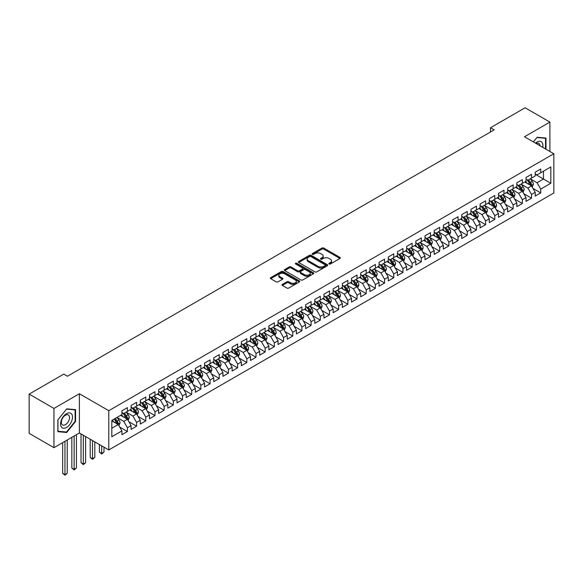<?xml version="1.0" encoding="UTF-8"?>
<svg xmlns="http://www.w3.org/2000/svg" width="583" height="583" viewBox="0 0 583 583"><rect width="100%" height="100%" fill="white"/><g stroke="black" fill="none" stroke-linecap="round" stroke-linejoin="round"><path stroke-width="0.87" d="M329.133 263.997A0.889 0.517 0 0 0 330.401 263.997L339.976 258.473A1.275 0.736 0 0 0 340.348 257.948A1.275 0.736 0 0 0 339.976 257.431L323.747 248.059A1.275 0.736 0 0 0 321.947 248.059L312.364 253.59A0.889 0.517 0 0 0 312.109 253.955A0.889 0.517 0 0 0 312.364 254.319A0.889 0.517 0 0 0 313.632 254.319L314.871 253.605A4.081 2.354 0 0 1 320.635 253.605L321.991 254.385A4.081 2.354 0 0 1 323.186 256.046A4.081 2.354 0 0 1 321.991 257.715L320.752 258.429A0.889 0.517 0 0 0 320.49 258.794A0.889 0.517 0 0 0 320.752 259.158A0.889 0.517 0 0 0 322.013 259.158L323.252 258.444A4.081 2.354 0 0 1 329.023 258.444L330.372 259.224A4.081 2.354 0 0 1 331.567 260.892A4.081 2.354 0 0 1 330.372 262.554L329.133 263.268A0.889 0.517 0 0 0 328.878 263.633A0.889 0.517 0 0 0 329.133 263.997L329.133 263.268M282.369 284.387A1.275 0.736 0 0 0 281.997 284.912A1.275 0.736 0 0 0 282.369 285.43L286.923 288.06A1.275 0.736 0 0 0 288.723 288.06L299.363 281.917A1.275 0.736 0 0 0 299.735 281.4A1.275 0.736 0 0 0 299.363 280.875L283.134 271.51A1.275 0.736 0 0 0 281.334 271.51L270.694 277.646A1.275 0.736 0 0 0 270.323 278.171A1.275 0.736 0 0 0 270.694 278.689L276.196 281.866A1.275 0.736 0 0 0 277.996 281.866L282.551 279.235A1.275 0.736 0 0 0 282.923 278.718A1.275 0.736 0 0 0 282.551 278.193L279.825 276.619A3.411 1.968 0 0 1 278.827 275.227A3.411 1.968 0 0 1 280.933 273.412A3.411 1.968 0 0 1 284.65 273.835L295.326 280.008A3.411 1.968 0 0 1 296.332 281.4A3.411 1.968 0 0 1 294.226 283.214A3.411 1.968 0 0 1 290.509 282.791L288.723 281.764A1.275 0.736 0 0 0 286.923 281.764L282.369 284.387L282.369 285.43M53.949 408.428L53.949 447.664L79.39 432.98L79.39 393.736L53.949 408.428L29.15 394.108L63.773 374.118L67.446 376.239L494.151 129.885L490.478 127.764L490.478 132.006M79.39 393.736L108.781 410.702L553.85 153.744L553.85 192.988L108.781 449.945L108.781 410.702M549.9 151.463L549.9 122.087L524.46 136.779L553.85 153.744M549.9 122.087L525.101 107.775L490.478 127.764M314.958 271.875A1.275 0.736 0 0 0 316.766 271.875L327.398 265.731A1.275 0.736 0 0 0 327.777 265.207A1.275 0.736 0 0 0 327.398 264.689L311.176 255.318A1.275 0.736 0 0 0 309.369 255.318L298.729 261.461A1.275 0.736 0 0 0 298.358 261.986A1.275 0.736 0 0 0 298.729 262.503L314.958 271.875M295.982 264.194A0.889 0.517 0 0 1 296.885 264.318L296.885 263.261L313.384 272.786A1.275 0.736 0 0 1 313.756 273.303A1.275 0.736 0 0 1 313.384 273.821L302.745 279.964A1.275 0.736 0 0 1 300.945 279.964L284.715 270.599L284.715 269.557A1.275 0.736 0 0 0 284.344 270.075A1.275 0.736 0 0 0 284.715 270.599M284.715 269.557L289.27 266.927A1.275 0.736 0 0 1 291.07 266.927L297.651 270.731A1.275 0.736 0 0 0 299.451 270.731L302.475 268.982A1.275 0.736 0 0 0 302.847 268.464A1.275 0.736 0 0 0 302.475 267.94L295.625 263.99A0.889 0.517 0 0 1 295.362 263.625A0.889 0.517 0 0 1 295.909 263.144A0.889 0.517 0 0 1 296.885 263.261M535.209 174.266L543.473 179.039L543.473 171.191L550.818 166.949L540.718 172.779L540.718 169.019L535.209 172.196L535.209 175.964L531.536 178.085L531.536 174.317L526.019 177.502L526.019 181.262L522.346 183.39L522.346 179.622L516.837 182.8L516.837 186.567L513.164 188.688L513.164 184.928L507.655 188.105L507.655 191.873L503.982 193.993L503.982 190.226L498.465 193.41L498.465 197.171L494.792 199.291L494.792 195.531L489.283 198.708L489.283 202.476L485.61 204.597L485.61 200.829L480.1 204.014L480.1 207.781L476.428 209.902L476.428 206.134L470.918 209.319L470.918 213.079L467.245 215.2L467.245 211.44L461.729 214.617L461.729 218.385L458.056 220.505L458.056 216.738L452.546 219.922L452.546 223.683L448.874 225.803L448.874 222.043L443.364 225.22L443.364 228.988L439.691 231.108L439.691 227.341L434.182 230.525L434.182 234.293L430.502 236.414L430.502 232.646L424.992 235.831L424.992 239.591L421.32 241.712L421.32 237.951L415.81 241.129L415.81 244.896L412.137 247.017L412.137 243.249L406.628 246.434L406.628 250.194L402.955 252.322L402.955 248.555L397.438 251.739L397.438 255.5L393.765 257.62L393.765 253.86L388.256 257.037L388.256 260.805L384.583 262.926L384.583 259.158L379.074 262.343L379.074 266.103L375.401 268.224L375.401 264.463L369.892 267.641L369.892 271.408L366.211 273.529L366.211 269.761L360.702 272.946L360.702 276.714L357.029 278.834L357.029 275.067L351.52 278.251L351.52 282.012L347.847 284.132L347.847 280.372L342.338 283.549L342.338 287.317L338.665 289.438L338.665 285.67L333.148 288.855L333.148 292.615L329.475 294.736L329.475 290.975L323.966 294.153L323.966 297.92L320.293 300.041L320.293 296.273L314.784 299.458L314.784 303.226L311.111 305.346L311.111 301.579L305.601 304.763L305.601 308.524L301.921 310.644L301.921 306.884L296.412 310.061L296.412 313.829L292.739 315.95L292.739 312.182L287.23 315.367L287.23 319.134L283.557 321.255L283.557 317.487L278.047 320.672L278.047 324.432L274.374 326.553L274.374 322.793L268.858 325.97L268.858 329.738L265.185 331.858L265.185 328.091L259.675 331.275L259.675 335.036L256.003 337.156L256.003 333.396L250.493 336.573L250.493 340.341L246.82 342.461L246.82 338.694L241.311 341.878L241.311 345.646L237.631 347.767L237.631 343.999L232.121 347.184L232.121 350.944L228.449 353.065L228.449 349.304L222.939 352.482L222.939 356.249L219.266 358.37L219.266 354.602L213.757 357.787L213.757 361.547L210.084 363.675L210.084 359.908L204.567 363.085L204.567 366.853L200.895 368.973L200.895 365.213L195.385 368.39L195.385 372.158L191.712 374.279L191.712 370.511L186.203 373.696L186.203 377.456L182.53 379.577L182.53 375.816L177.021 378.994L177.021 382.761L173.34 384.882L173.34 381.114L167.831 384.299L167.831 388.067L164.158 390.187L164.158 386.42L158.649 389.604L158.649 393.365L154.976 395.485L154.976 391.725L149.467 394.902L149.467 398.67L145.794 400.791L145.794 397.023L140.277 400.208L140.277 403.968L136.604 406.089L136.604 402.328L131.095 405.506L131.095 409.273L127.422 411.394L127.422 407.626L121.913 410.811L121.913 414.579L111.812 420.409L111.812 436.74L121.913 430.91L118.24 424.548L111.812 420.831M550.818 166.949L550.818 183.281L540.718 189.111L537.045 182.749L530.384 178.908M532.957 188.396L540.718 192.878L540.718 189.111M540.718 192.878L535.209 196.063L535.209 192.295L531.536 194.416L527.855 188.054L521.202 184.206M523.774 193.702L531.536 198.184L531.536 194.416M531.536 198.184L526.019 201.361L526.019 197.601L522.346 199.721L518.673 193.352L512.012 189.511M514.585 199L522.346 203.482L522.346 199.721M522.346 203.482L516.837 206.666L516.837 202.899L513.164 205.019L509.491 198.657L502.83 194.817M505.403 204.305L513.164 208.787L513.164 205.019M513.164 208.787L507.655 211.964L507.655 208.204L503.982 210.325L500.309 203.963L493.648 200.115M496.22 209.61L503.982 214.085L503.982 210.325M503.982 214.085L498.465 217.27L498.465 213.502L494.792 215.623L491.119 209.261L484.466 205.42M487.031 214.908L494.792 219.39L494.792 215.623M494.792 219.39L489.283 222.575L489.283 218.807L485.61 220.928L481.937 214.566L475.276 210.718M477.849 220.214L485.61 224.695L485.61 220.928M485.61 224.695L480.1 227.873L480.1 224.112L476.428 226.233L472.755 219.871L466.094 216.023M468.666 225.512L476.428 229.994L476.428 226.233M476.428 229.994L470.918 233.178L470.918 229.411L467.245 231.531L463.565 225.169L456.912 221.329M459.484 230.817L467.245 235.299L467.245 231.531M467.245 235.299L461.729 238.483L461.729 234.716L458.056 236.836L454.383 230.474L447.722 226.627M450.295 236.122L458.056 240.604L458.056 236.836M458.056 240.604L452.546 243.781L452.546 240.021L448.874 242.142L445.201 235.772L438.54 231.932M441.112 241.42L448.874 245.902L448.874 242.142M448.874 245.902L443.364 249.087L443.364 245.319L439.691 247.44L436.018 241.078L429.358 237.23M431.93 246.726L439.691 251.207L439.691 247.44M439.691 251.207L434.182 254.385L434.182 250.624L430.502 252.745L426.829 246.383L420.175 242.535M422.741 252.031L430.502 256.505L430.502 252.745M430.502 256.505L424.992 259.69L424.992 255.922L421.32 258.043L417.647 251.681L410.986 247.841M413.558 257.329L421.32 261.811L421.32 258.043M421.32 261.811L415.81 264.995L415.81 261.228L412.137 263.348L408.464 256.986L401.804 253.139M404.376 262.634L412.137 267.116L412.137 263.348M412.137 267.116L406.628 270.293L406.628 266.533L402.955 268.654L399.275 262.284L392.621 258.444M395.194 267.932L402.955 272.414L402.955 268.654M402.955 272.414L397.438 275.599L397.438 271.831L393.765 273.952L390.093 267.59L383.432 263.749M386.004 273.238L393.765 277.719L393.765 273.952M393.765 277.719L388.256 280.897L388.256 277.136L384.583 279.257L380.91 272.895L374.25 269.047M376.822 278.543L384.583 283.017L384.583 279.257M384.583 283.017L379.074 286.202L379.074 282.434L375.401 284.555L371.728 278.193L365.067 274.353M367.64 283.841L375.401 288.323L375.401 284.555M375.401 288.323L369.892 291.507L369.892 287.74L366.211 289.86L362.539 283.498L355.885 279.651M358.45 289.146L366.211 293.628L366.211 289.86M366.211 293.628L360.702 296.805L360.702 293.045L357.029 295.166L353.356 288.804L346.696 284.956M349.268 294.451L357.029 298.926L357.029 295.166M357.029 298.926L351.52 302.111L351.52 298.343L347.847 300.464L344.174 294.102L337.513 290.261M340.086 299.749L347.847 304.231L347.847 300.464M347.847 304.231L342.338 307.416L342.338 303.648L338.665 305.769L334.985 299.407L328.331 295.559M330.904 305.055L338.665 309.537L338.665 305.769M338.665 309.537L333.148 312.714L333.148 308.954L329.475 311.074L325.802 304.705L319.141 300.864M321.714 310.353L329.475 314.835L329.475 311.074M329.475 314.835L323.966 318.019L323.966 314.252L320.293 316.372L316.62 310.01L309.959 306.17M312.532 315.658L320.293 320.14L320.293 316.372M320.293 320.14L314.784 323.317L314.784 319.557L311.111 321.678L307.438 315.316L300.777 311.468M303.349 320.963L311.111 325.438L311.111 321.678M311.111 325.438L305.601 328.623L305.601 324.855L301.921 326.976L298.248 320.614L291.595 316.773M294.16 326.261L301.921 330.743L301.921 326.976M301.921 330.743L296.412 333.928L296.412 330.16L292.739 332.281L289.066 325.919L282.405 322.071M284.978 331.567L292.739 336.048L292.739 332.281M292.739 336.048L287.23 339.226L287.23 335.465L283.557 337.586L279.884 331.224L273.223 327.376M275.795 336.865L283.557 341.346L283.557 337.586M283.557 341.346L278.047 344.531L278.047 340.764L274.374 342.884L270.694 336.522L264.041 332.682M266.613 342.17L274.374 346.652L274.374 342.884M274.374 346.652L268.858 349.829L268.858 346.069L265.185 348.189L261.512 341.827L254.851 337.98M257.424 347.475L265.185 351.957L265.185 348.189M265.185 351.957L259.675 355.134L259.675 351.367L256.003 353.495L252.33 347.125L245.669 343.285M248.241 352.773L256.003 357.255L256.003 353.495M256.003 357.255L250.493 360.44L250.493 356.672L246.82 358.793L243.147 352.431L236.487 348.583M239.059 358.079L246.82 362.56L246.82 358.793M246.82 362.56L241.311 365.738L241.311 361.977L237.631 364.098L233.958 357.736L227.304 353.888M229.877 363.384L237.631 367.858L237.631 364.098M237.631 367.858L232.121 371.043L232.121 367.275L228.449 369.396L224.776 363.034L218.115 359.194M220.687 368.682L228.449 373.164L228.449 369.396M228.449 373.164L222.939 376.348L222.939 372.581L219.266 374.701L215.593 368.339L208.933 364.492M211.505 373.987L219.266 378.469L219.266 374.701M219.266 378.469L213.757 381.646L213.757 377.886L210.084 380.007L206.404 373.637L199.75 369.797M202.323 379.285L210.084 383.767L210.084 380.007M210.084 383.767L204.567 386.952L204.567 383.184L200.895 385.305L197.222 378.943L190.561 375.102M193.133 384.591L200.895 389.072L200.895 385.305M200.895 389.072L195.385 392.25L195.385 388.489L191.712 390.61L188.039 384.248L181.379 380.4M183.951 389.896L191.712 394.37L191.712 390.61M191.712 394.37L186.203 397.555L186.203 393.787L182.53 395.908L178.857 389.546L172.196 385.706M174.769 395.194L182.53 399.676L182.53 395.908M182.53 399.676L177.021 402.86L177.021 399.093L173.34 401.213L169.668 394.851L163.014 391.004M165.587 400.499L173.34 404.981L173.34 401.213M173.34 404.981L167.831 408.158L167.831 404.398L164.158 406.519L160.485 400.157L153.825 396.309M156.397 405.797L164.158 410.279L164.158 406.519M164.158 410.279L158.649 413.464L158.649 409.696L154.976 411.817L151.303 405.455L144.642 401.614M147.215 411.102L154.976 415.584L154.976 411.817M154.976 415.584L149.467 418.769L149.467 415.001L145.794 417.122L142.114 410.76L135.46 406.912M138.033 416.408L145.794 420.89L145.794 417.122M145.794 420.89L140.277 424.067L140.277 420.307L136.604 422.427L132.931 416.058L126.271 412.217M128.843 421.706L136.604 426.188L136.604 422.427M136.604 426.188L131.095 429.372L131.095 425.605L127.422 427.725L123.749 421.363L117.088 417.523M119.661 427.011L127.422 431.493L127.422 427.725M127.422 431.493L121.913 434.67L121.913 430.91M121.913 412.458L123.749 413.515L127.422 411.394M111.812 428.257L118.24 424.548M131.095 407.153L132.931 408.217L136.604 406.089M123.749 421.363L127.422 419.243L120.623 415.322M131.095 425.605L127.422 419.243M140.277 401.847L142.114 402.911L145.794 400.791M132.931 416.058L136.604 413.937L129.812 410.017M140.277 420.307L136.604 413.937M149.467 396.549L151.303 397.606L154.976 395.485M142.114 410.76L145.794 408.639L138.994 404.711M149.467 415.001L145.794 408.639M158.649 391.244L160.485 392.308L164.158 390.187M151.303 405.455L154.976 403.334L148.177 399.413M158.649 409.696L154.976 403.334M167.831 385.946L169.668 387.003L173.34 384.882M160.485 400.157L164.158 398.036L157.366 394.108M167.831 404.398L164.158 398.036M177.021 380.641L178.857 381.697L182.53 379.577M169.668 394.851L173.34 392.731L166.549 388.803M177.021 399.093L173.34 392.731M186.203 375.335L188.039 376.399L191.712 374.279M178.857 389.546L182.53 387.425L175.731 383.505M186.203 393.787L182.53 387.425M195.385 370.037L197.222 371.094L200.895 368.973M188.039 384.248L191.712 382.127L184.913 378.199M195.385 388.489L191.712 382.127M204.567 364.732L206.404 365.796L210.084 363.675M197.222 378.943L200.895 376.822L194.103 372.901M204.567 383.184L200.895 376.822M213.757 359.427L215.593 360.491L219.266 358.37M206.404 373.637L210.084 371.517L203.285 367.596M213.757 377.886L210.084 371.517M222.939 354.129L224.776 355.185L228.449 353.065M215.593 368.339L219.266 366.219L212.467 362.291M222.939 372.581L219.266 366.219M232.121 348.823L233.958 349.887L237.631 347.767M224.776 363.034L228.449 360.913L221.657 356.993M232.121 367.275L228.449 360.913M241.311 343.525L243.147 344.582L246.82 342.461M233.958 357.736L237.631 355.615L230.839 351.687M241.311 361.977L237.631 355.615M250.493 338.22L252.33 339.277L256.003 337.156M243.147 352.431L246.82 350.31L240.021 346.389M250.493 356.672L246.82 350.31M259.675 332.915L261.512 333.979L265.185 331.858M252.33 347.125L256.003 345.005L249.203 341.084M259.675 351.367L256.003 345.005M268.858 327.617L270.694 328.674L274.374 326.553M261.512 341.827L265.185 339.707L258.393 335.779M268.858 346.069L265.185 339.707M278.047 322.312L279.884 323.376L283.557 321.255M270.694 336.522L274.374 334.402L267.575 330.481M278.047 340.764L274.374 334.402M287.23 317.006L289.066 318.07L292.739 315.95M279.884 331.224L283.557 329.096L276.757 325.176M287.23 335.465L283.557 329.096M296.412 311.708L298.248 312.765L301.921 310.644M289.066 325.919L292.739 323.798L285.947 319.87M296.412 330.16L292.739 323.798M305.601 306.403L307.438 307.467L311.111 305.346M298.248 320.614L301.921 318.493L295.129 314.572M305.601 324.855L301.921 318.493M314.784 301.105L316.62 302.162L320.293 300.041M307.438 315.316L311.111 313.195L304.311 309.267M314.784 319.557L311.111 313.195M323.966 295.8L325.802 296.864L329.475 294.736M316.62 310.01L320.293 307.89L313.494 303.969M323.966 314.252L320.293 307.89M333.148 290.494L334.985 291.558L338.665 289.438M325.802 304.705L329.475 302.584L322.683 298.664M333.148 308.954L329.475 302.584M342.338 285.196L344.174 286.253L347.847 284.132M334.985 299.407L338.665 297.286L331.865 293.358M342.338 303.648L338.665 297.286M351.52 279.891L353.356 280.955L357.029 278.834M344.174 294.102L347.847 291.981L341.048 288.06M351.52 298.343L347.847 291.981M360.702 274.593L362.539 275.65L366.211 273.529M353.356 288.804L357.029 286.683L350.23 282.755M360.702 293.045L357.029 286.683M369.892 269.288L371.728 270.344L375.401 268.224M362.539 283.498L366.211 281.378L359.419 277.45M369.892 287.74L366.211 281.378M379.074 263.982L380.91 265.046L384.583 262.926M371.728 278.193L375.401 276.072L368.602 272.152M379.074 282.434L375.401 276.072M388.256 258.684L390.093 259.741L393.765 257.62M380.91 272.895L384.583 270.774L377.784 266.846M388.256 277.136L384.583 270.774M397.438 253.379L399.275 254.443L402.955 252.322M390.093 267.59L393.765 265.469L386.974 261.548M397.438 271.831L393.765 265.469M406.628 248.074L408.464 249.138L412.137 247.017M399.275 262.284L402.955 260.164L396.156 256.243M406.628 266.533L402.955 260.164M415.81 242.776L417.647 243.832L421.32 241.712M408.464 256.986L412.137 254.866L405.338 250.938M415.81 261.228L412.137 254.866M424.992 237.47L426.829 238.534L430.502 236.414M417.647 251.681L421.32 249.56L414.52 245.64M424.992 255.922L421.32 249.56M434.182 232.172L436.018 233.229L439.691 231.108M426.829 246.383L430.502 244.262L423.71 240.334M434.182 250.624L430.502 244.262M443.364 226.867L445.201 227.931L448.874 225.803M436.018 241.078L439.691 238.957L432.892 235.036M443.364 245.319L439.691 238.957M452.546 221.562L454.383 222.626L458.056 220.505M445.201 235.772L448.874 233.652L442.074 229.731M452.546 240.021L448.874 233.652M461.729 216.264L463.565 217.321L467.245 215.2M454.383 230.474L458.056 228.354L451.264 224.426M461.729 234.716L458.056 228.354M470.918 210.959L472.755 212.023L476.428 209.902M463.565 225.169L467.245 223.049L460.446 219.128M470.918 229.411L467.245 223.049M480.1 205.661L481.937 206.717L485.61 204.597M472.755 219.871L476.428 217.751L469.628 213.823M480.1 224.112L476.428 217.751M489.283 200.355L491.119 201.412L494.792 199.291M481.937 214.566L485.61 212.445L478.811 208.517M489.283 218.807L485.61 212.445M498.465 195.05L500.309 196.114L503.982 193.993M491.119 209.261L494.792 207.14L488 203.219M498.465 213.502L494.792 207.14M507.655 189.752L509.491 190.809L513.164 188.688M500.309 203.963L503.982 201.842L497.182 197.914M507.655 208.204L503.982 201.842M516.837 184.447L518.673 185.511L522.346 183.39M509.491 198.657L513.164 196.537L506.365 192.616M516.837 202.899L513.164 196.537M526.019 179.141L527.855 180.205L531.536 178.085M518.673 193.352L522.346 191.231L515.554 187.311M526.019 197.601L522.346 191.231M535.209 173.843L537.045 174.9L540.718 172.779M527.855 188.054L531.536 185.933L524.736 182.005M535.209 192.295L531.536 185.933M29.15 394.108L29.15 433.344L53.949 447.664M79.39 432.98L108.781 449.945M537.045 182.749L543.473 179.039L550.818 183.281M545.994 149.212L545.994 138.054L537.132 137.26L533.387 141.931M75.579 421.465L75.579 409.645L66.717 408.858L57.848 419.884L57.848 431.697L66.717 432.491L75.579 421.465L75.12 421.203M329.49 264.128L330.372 263.618A4.081 2.354 0 0 0 331.567 261.949L331.567 260.892M323.186 256.046L323.186 257.11A4.081 2.354 0 0 1 321.991 258.779L321.109 259.282M339.976 257.431L339.976 258.473L323.747 249.123A1.275 0.736 0 0 0 321.947 249.123L312.721 254.443M327.398 264.689L327.398 265.731L311.176 256.382A1.275 0.736 0 0 0 309.369 256.382L298.751 262.51M325.146 265.571A0.889 0.517 0 0 0 325.409 265.207A0.889 0.517 0 0 0 325.146 264.842L310.899 256.622A0.889 0.517 0 0 0 309.639 256.622L308.334 257.38A4.081 2.354 0 0 0 307.139 259.041A4.081 2.354 0 0 0 308.334 260.71L318.07 266.329A4.081 2.354 0 0 0 323.842 266.329L325.146 265.571L325.146 266.635A0.889 0.517 0 0 0 325.409 266.271L325.409 265.207M307.139 259.041L307.139 260.105A4.081 2.354 0 0 0 308.334 261.767L308.334 260.71M325.146 266.635L323.842 267.393A4.081 2.354 0 0 1 318.07 267.393L308.334 261.767M284.73 270.607L289.27 267.991L289.27 266.927M302.847 268.464L302.847 269.521A1.275 0.736 0 0 1 302.475 270.046L299.451 271.787A1.275 0.736 0 0 1 297.651 271.787L291.07 267.991A1.275 0.736 0 0 0 289.27 267.991M296.885 264.318L313.363 273.835M304.479 274.673A3.411 1.968 0 0 0 308.196 275.096A3.411 1.968 0 0 0 310.302 273.274A3.411 1.968 0 0 0 309.303 271.882L305.536 269.71A1.275 0.736 0 0 0 303.736 269.71L300.719 271.452A1.275 0.736 0 0 0 300.34 271.977A1.275 0.736 0 0 0 300.719 272.494L304.479 274.673L304.479 275.73A3.411 1.968 0 0 0 308.196 276.16A3.411 1.968 0 0 0 310.302 274.338L310.302 273.274M300.34 271.977L300.34 273.033A1.275 0.736 0 0 0 300.719 273.558L300.719 272.494M304.479 275.73L300.719 273.558M296.332 281.4L296.332 282.456A3.411 1.968 0 0 1 294.226 284.278A3.411 1.968 0 0 1 290.509 283.848L288.723 282.821A1.275 0.736 0 0 0 286.923 282.821L282.391 285.437M278.827 275.227L278.827 276.291A3.411 1.968 0 0 0 279.825 277.683L279.825 276.619M282.536 279.25L279.825 277.683M299.349 281.924L283.134 272.567A1.275 0.736 0 0 0 281.334 272.567L270.716 278.703M65.777 431.952L66.717 432.491M532.213 187.107L533.35 184.33A3.44 1.989 -120 0 0 532.25 181.4L530.304 178.792M527.192 183.426L525.706 181.444M526.835 179.615L529.408 183.04A3.44 1.989 60 0 1 530.392 185.11L531.492 184.476A3.44 1.989 -120 0 0 530.508 182.406L528.555 179.804M527.44 179.965L529.852 183.179A1.756 1.013 60 0 1 530.173 183.711L531.492 184.476M523.024 192.412L524.168 189.635A3.44 1.989 -120 0 0 523.068 186.698L521.115 184.097M518.01 188.732L516.523 186.749M517.653 184.92L520.218 188.345A3.44 1.989 60 0 1 521.202 190.415L522.31 189.781A3.44 1.989 -120 0 0 521.326 187.711L519.373 185.102M518.258 185.27L520.67 188.484A1.756 1.013 60 0 1 520.983 189.016L522.31 189.781M513.842 197.717L514.978 194.933A3.44 1.989 -120 0 0 513.885 192.004L511.932 189.402M508.821 194.03L507.341 192.047M508.471 190.218L511.036 193.651A3.44 1.989 60 0 1 512.02 195.72L513.12 195.079A3.44 1.989 -120 0 0 512.136 193.009L510.191 190.408M509.076 190.568L511.48 193.789A1.756 1.013 60 0 1 511.801 194.321L513.12 195.079M542.737 147.331A8.446 4.875 120 0 0 542.124 142.543A8.446 4.875 120 0 0 535.478 143.141M539.945 145.714A5.779 3.338 120 0 0 539.406 143.943A5.779 3.338 120 0 0 538.75 143.338A5.779 3.338 120 0 0 536.098 143.498M533.401 141.939L536.95 137.522L545.535 138.288L545.535 148.949M544.967 137.96L545.535 138.288M61.361 426.996A8.446 4.875 120 0 0 69.515 424.818A8.446 4.875 120 0 0 71.702 414.134A8.446 4.875 120 0 0 63.547 416.32A8.446 4.875 120 0 0 61.361 426.996M61.907 424.344A5.779 3.338 120 0 0 62.556 424.949A5.779 3.338 120 0 0 67.934 422.245A5.779 3.338 120 0 0 68.983 415.541A5.779 3.338 120 0 0 68.335 414.936A5.779 3.338 120 0 0 62.957 417.632A5.779 3.338 120 0 0 61.907 424.344M66.528 409.12L75.12 409.885L75.12 421.334L66.528 432.018L57.943 431.252L57.943 419.804L66.513 409.106M74.551 409.558L75.12 409.885M504.659 203.015L505.796 200.239A3.44 1.989 -120 0 0 504.696 197.309L502.75 194.7M499.638 199.335L498.159 197.353M499.281 195.524L501.854 198.949A3.44 1.989 60 0 1 502.838 201.018L503.938 200.384A3.44 1.989 -120 0 0 502.954 198.315L501.001 195.713M499.886 195.873L502.298 199.087A1.756 1.013 60 0 1 502.619 199.619L503.938 200.384M495.477 208.32L496.614 205.537A3.44 1.989 -120 0 0 495.514 202.607L493.561 200.005M490.456 204.633L488.969 202.658M490.099 200.822L492.664 204.254A3.44 1.989 60 0 1 493.655 206.324L494.756 205.69A3.44 1.989 -120 0 0 493.772 203.62L491.819 201.011M490.704 201.171L493.116 204.393A1.756 1.013 60 0 1 493.437 204.924L494.756 205.69M486.288 213.618L487.432 210.842A3.44 1.989 -120 0 0 486.331 207.912L484.378 205.311M481.267 209.938L479.787 207.956M480.917 206.127L483.482 209.552A3.44 1.989 60 0 1 484.466 211.629L485.573 210.988A3.44 1.989 -120 0 0 484.582 208.918L482.637 206.316M481.522 206.477L483.934 209.691A1.756 1.013 60 0 1 484.247 210.23L485.573 210.988M477.105 218.924L478.242 216.147A3.44 1.989 -120 0 0 477.149 213.218L475.196 210.609M472.084 215.244L470.605 213.261M471.727 211.432L474.3 214.857A3.44 1.989 60 0 1 475.283 216.927L476.384 216.293A3.44 1.989 -120 0 0 475.4 214.223L473.447 211.614M472.339 211.782L474.744 214.996A1.756 1.013 60 0 1 475.065 215.528L476.384 216.293M467.923 224.229L469.06 221.445A3.44 1.989 -120 0 0 467.96 218.516L466.014 215.914M462.902 220.542L461.415 218.567M462.545 216.73L465.117 220.163A3.44 1.989 60 0 1 466.101 222.232L467.202 221.591A3.44 1.989 -120 0 0 466.218 219.521L464.265 216.92M463.15 217.08L465.562 220.301A1.756 1.013 60 0 1 465.883 220.833L467.202 221.591M458.741 229.527L459.878 226.751A3.44 1.989 -120 0 0 458.777 223.821L456.824 221.212M453.72 225.847L452.233 223.865M453.363 222.036L455.928 225.461A3.44 1.989 60 0 1 456.919 227.53L458.019 226.896A3.44 1.989 -120 0 0 457.036 224.827L455.083 222.225M453.968 222.385L456.38 225.599A1.756 1.013 60 0 1 456.693 226.131L458.019 226.896M449.551 234.832L450.688 232.056A3.44 1.989 -120 0 0 449.595 229.119L447.642 226.517M444.53 231.145L443.051 229.17M444.18 227.341L446.746 230.766A3.44 1.989 60 0 1 447.729 232.836L448.83 232.202A3.44 1.989 -120 0 0 447.846 230.132L445.9 227.523M444.785 227.691L447.19 230.904A1.756 1.013 60 0 1 447.511 231.436L448.83 232.202M440.369 240.138L441.506 237.354A3.44 1.989 -120 0 0 440.405 234.424L438.46 231.823M435.348 236.45L433.869 234.468M434.991 232.639L437.563 236.071A3.44 1.989 60 0 1 438.547 238.141L439.648 237.5A3.44 1.989 -120 0 0 438.664 235.43L436.711 232.828M435.596 232.989L438.008 236.21A1.756 1.013 60 0 1 438.329 236.742L439.648 237.5M431.187 245.436L432.324 242.659A3.44 1.989 -120 0 0 431.223 239.73L429.27 237.121M426.166 241.756L424.679 239.773M425.809 237.944L428.374 241.369A3.44 1.989 60 0 1 429.365 243.439L430.465 242.805A3.44 1.989 -120 0 0 429.482 240.735L427.528 238.126M426.413 238.294L428.826 241.508A1.756 1.013 60 0 1 429.146 242.04L430.465 242.805M421.997 250.741L423.141 247.957A3.44 1.989 -120 0 0 422.041 245.028L420.088 242.426M416.983 247.054L415.497 245.079M416.626 243.242L419.192 246.675A3.44 1.989 60 0 1 420.175 248.744L421.283 248.11A3.44 1.989 -120 0 0 420.292 246.041L418.346 243.432M417.231 243.592L419.643 246.813A1.756 1.013 60 0 1 419.957 247.345L421.283 248.11M412.815 256.039L413.952 253.262A3.44 1.989 -120 0 0 412.859 250.333L410.906 247.724M407.794 252.359L406.315 250.377M407.444 248.547L410.009 251.973A3.44 1.989 60 0 1 410.993 254.05L412.094 253.408A3.44 1.989 -120 0 0 411.11 251.339L409.157 248.737M408.049 248.897L410.454 252.111A1.756 1.013 60 0 1 410.775 252.65L412.094 253.408M403.633 261.344L404.77 258.568A3.44 1.989 -120 0 0 403.669 255.631L401.723 253.029M398.612 257.664L397.125 255.682M398.255 253.853L400.827 257.278A3.44 1.989 60 0 1 401.811 259.348L402.911 258.714A3.44 1.989 -120 0 0 401.927 256.644L399.974 254.035M398.859 254.203L401.272 257.416A1.756 1.013 60 0 1 401.592 257.948L402.911 258.714M394.451 266.65L395.587 263.866A3.44 1.989 -120 0 0 394.487 260.936L392.534 258.335M389.429 262.962L387.943 260.987M389.072 259.151L391.638 262.583A3.44 1.989 60 0 1 392.629 264.653L393.729 264.012A3.44 1.989 -120 0 0 392.745 261.942L390.792 259.34M389.677 259.501L392.089 262.722A1.756 1.013 60 0 1 392.403 263.254L393.729 264.012M385.261 271.948L386.398 269.171A3.44 1.989 -120 0 0 385.305 266.242L383.352 263.633M380.24 268.267L378.761 266.285M379.89 264.456L382.455 267.881A3.44 1.989 60 0 1 383.439 269.951L384.54 269.317A3.44 1.989 -120 0 0 383.556 267.247L381.61 264.646M380.495 264.806L382.9 268.02A1.756 1.013 60 0 1 383.22 268.552L384.54 269.317M376.079 277.253L377.216 274.476A3.44 1.989 -120 0 0 376.115 271.54L374.169 268.938M371.058 273.565L369.578 271.591M370.701 269.761L373.273 273.187A3.44 1.989 60 0 1 374.257 275.256L375.357 274.622A3.44 1.989 -120 0 0 374.373 272.553L372.42 269.944M371.305 270.104L373.718 273.325A1.756 1.013 60 0 1 374.038 273.857L375.357 274.622M366.896 282.551L368.033 279.774A3.44 1.989 -120 0 0 366.933 276.845L364.98 274.243M361.875 278.871L360.389 276.889M361.518 275.059L364.084 278.492A3.44 1.989 60 0 1 365.075 280.561L366.175 279.92A3.44 1.989 -120 0 0 365.191 277.851L363.238 275.249M362.123 275.409L364.535 278.63A1.756 1.013 60 0 1 364.856 279.162L366.175 279.92M357.707 287.856L358.851 285.08A3.44 1.989 -120 0 0 357.751 282.15L355.798 279.541M352.693 284.176L351.206 282.194M352.336 280.365L354.901 283.79A3.44 1.989 60 0 1 355.885 285.859L356.993 285.225A3.44 1.989 -120 0 0 356.002 283.156L354.056 280.547M352.941 280.714L355.353 283.928A1.756 1.013 60 0 1 355.666 284.46L356.993 285.225M348.525 293.162L349.662 290.378A3.44 1.989 -120 0 0 348.568 287.448L346.615 284.847M343.504 289.474L342.024 287.499M343.154 285.663L345.719 289.095A3.44 1.989 60 0 1 346.703 291.165L347.803 290.531A3.44 1.989 -120 0 0 346.819 288.454L344.866 285.852M343.759 286.013L346.164 289.234A1.756 1.013 60 0 1 346.484 289.766L347.803 290.531M339.342 298.46L340.479 295.683A3.44 1.989 -120 0 0 339.379 292.753L337.433 290.145M334.321 294.779L332.835 292.797M333.964 290.968L336.537 294.393A3.44 1.989 60 0 1 337.521 296.463L338.621 295.829A3.44 1.989 -120 0 0 337.637 293.759L335.684 291.157M334.569 291.318L336.981 294.532A1.756 1.013 60 0 1 337.302 295.064L338.621 295.829M330.16 303.765L331.297 300.988A3.44 1.989 -120 0 0 330.197 298.051L328.244 295.45M325.139 300.085L323.652 298.102M324.782 296.273L327.347 299.698A3.44 1.989 60 0 1 328.338 301.768L329.439 301.134A3.44 1.989 -120 0 0 328.455 299.064L326.502 296.456M325.387 296.623L327.799 299.837A1.756 1.013 60 0 1 328.112 300.369L329.439 301.134M320.971 309.07L322.108 306.286A3.44 1.989 -120 0 0 321.014 303.357L319.061 300.755M315.95 305.383L314.47 303.4M315.6 301.571L318.165 305.004A3.44 1.989 60 0 1 319.149 307.073L320.249 306.432A3.44 1.989 -120 0 0 319.265 304.362L317.32 301.761M316.205 301.921L318.609 305.142A1.756 1.013 60 0 1 318.93 305.674L320.249 306.432M311.788 314.368L312.925 311.592A3.44 1.989 -120 0 0 311.825 308.662L309.879 306.053M306.767 310.688L305.288 308.706M306.41 306.877L308.983 310.302A3.44 1.989 60 0 1 309.967 312.371L311.067 311.737A3.44 1.989 -120 0 0 310.083 309.668L308.13 307.066M307.015 307.226L309.427 310.44A1.756 1.013 60 0 1 309.748 310.972L311.067 311.737M302.606 319.673L303.743 316.89A3.44 1.989 -120 0 0 302.643 313.96L300.69 311.358M297.585 315.986L296.098 314.011M297.228 312.175L299.793 315.607A3.44 1.989 60 0 1 300.784 317.677L301.885 317.043A3.44 1.989 -120 0 0 300.901 314.973L298.948 312.364M297.833 312.524L300.245 315.746A1.756 1.013 60 0 1 300.566 316.278L301.885 317.043M293.417 324.971L294.561 322.195A3.44 1.989 -120 0 0 293.46 319.265L291.507 316.664M288.403 321.291L286.916 319.309M288.046 317.48L290.611 320.905A3.44 1.989 60 0 1 291.595 322.982L292.702 322.341A3.44 1.989 -120 0 0 291.711 320.271L289.766 317.669M288.651 317.83L291.063 321.044A1.756 1.013 60 0 1 291.376 321.583L292.702 322.341M284.234 330.277L285.371 327.5A3.44 1.989 -120 0 0 284.278 324.571L282.325 321.962M279.213 326.597L277.734 324.614M278.863 322.785L281.429 326.21A3.44 1.989 60 0 1 282.412 328.28L283.513 327.646A3.44 1.989 -120 0 0 282.529 325.576L280.576 322.967M279.468 323.135L281.873 326.349A1.756 1.013 60 0 1 282.194 326.881L283.513 327.646M275.052 335.582L276.189 332.798A3.44 1.989 -120 0 0 275.089 329.869L273.143 327.267M270.031 331.895L268.544 329.92M269.674 328.083L272.246 331.516A3.44 1.989 60 0 1 273.23 333.585L274.331 332.944A3.44 1.989 -120 0 0 273.347 330.874L271.394 328.273M270.279 328.433L272.691 331.654A1.756 1.013 60 0 1 273.012 332.186L274.331 332.944M265.87 340.88L267.007 338.104A3.44 1.989 -120 0 0 265.906 335.174L263.953 332.565M260.849 337.2L259.362 335.218M260.492 333.389L263.057 336.814A3.44 1.989 60 0 1 264.048 338.883L265.148 338.249A3.44 1.989 -120 0 0 264.165 336.18L262.212 333.578M261.097 333.738L263.509 336.952A1.756 1.013 60 0 1 263.822 337.484L265.148 338.249M256.68 346.185L257.817 343.409A3.44 1.989 -120 0 0 256.724 340.472L254.771 337.87M251.659 342.498L250.18 340.523M251.309 338.694L253.875 342.119A3.44 1.989 60 0 1 254.858 344.189L255.966 343.555A3.44 1.989 -120 0 0 254.975 341.485L253.029 338.876M251.914 339.044L254.319 342.257A1.756 1.013 60 0 1 254.64 342.789L255.966 343.555M247.498 351.483L248.635 348.707A3.44 1.989 -120 0 0 247.535 345.777L245.589 343.176M242.477 347.803L240.998 345.821M242.12 343.992L244.692 347.424A3.44 1.989 60 0 1 245.676 349.494L246.777 348.853A3.44 1.989 -120 0 0 245.793 346.783L243.84 344.181M242.725 344.342L245.137 347.563A1.756 1.013 60 0 1 245.458 348.095L246.777 348.853M238.316 356.789L239.453 354.012A3.44 1.989 -120 0 0 238.352 351.083L236.399 348.474M233.295 353.109L231.808 351.126M232.938 349.297L235.51 352.722A3.44 1.989 60 0 1 236.494 354.792L237.594 354.158A3.44 1.989 -120 0 0 236.611 352.088L234.657 349.479M233.543 349.647L235.955 352.861A1.756 1.013 60 0 1 236.275 353.393L237.594 354.158M229.126 362.094L230.27 359.31A3.44 1.989 -120 0 0 229.17 356.381L227.217 353.779M224.112 358.407L222.626 356.432M223.755 354.595L226.321 358.028A3.44 1.989 60 0 1 227.304 360.097L228.412 359.463A3.44 1.989 -120 0 0 227.421 357.386L225.475 354.785M224.36 354.945L226.772 358.166A1.756 1.013 60 0 1 227.086 358.698L228.412 359.463M219.944 367.392L221.081 364.615A3.44 1.989 -120 0 0 219.988 361.686L218.035 359.077M214.923 363.712L213.444 361.73M214.573 359.9L217.138 363.326A3.44 1.989 60 0 1 218.122 365.395L219.223 364.761A3.44 1.989 -120 0 0 218.239 362.692L216.286 360.09M215.178 360.25L217.583 363.464A1.756 1.013 60 0 1 217.904 363.996L219.223 364.761M210.762 372.697L211.899 369.921A3.44 1.989 -120 0 0 210.798 366.984L208.852 364.382M205.741 369.017L204.254 367.035M205.384 365.206L207.956 368.631A3.44 1.989 60 0 1 208.94 370.701L210.04 370.067A3.44 1.989 -120 0 0 209.057 367.997L207.103 365.388M205.988 365.556L208.401 368.769A1.756 1.013 60 0 1 208.721 369.301L210.04 370.067M201.58 378.003L202.716 375.219A3.44 1.989 -120 0 0 201.616 372.289L199.663 369.688M196.558 374.315L195.072 372.34M196.201 370.504L198.767 373.936A3.44 1.989 60 0 1 199.758 376.006L200.858 375.365A3.44 1.989 -120 0 0 199.874 373.295L197.921 370.693M196.806 370.854L199.218 374.075A1.756 1.013 60 0 1 199.532 374.607L200.858 375.365M192.39 383.301L193.527 380.524A3.44 1.989 -120 0 0 192.434 377.595L190.481 374.986M187.369 379.62L185.89 377.638M187.019 375.809L189.584 379.234A3.44 1.989 60 0 1 190.568 381.304L191.676 380.67A3.44 1.989 -120 0 0 190.685 378.6L188.739 375.999M187.624 376.159L190.029 379.373A1.756 1.013 60 0 1 190.35 379.905L191.676 380.67M183.208 388.606L184.345 385.829A3.44 1.989 -120 0 0 183.244 382.893L181.298 380.291M178.187 384.918L176.707 382.944M177.83 381.107L180.402 384.54A3.44 1.989 60 0 1 181.386 386.609L182.486 385.975A3.44 1.989 -120 0 0 181.502 383.905L179.549 381.297M178.434 381.457L180.847 384.678A1.756 1.013 60 0 1 181.167 385.21L182.486 385.975M174.026 393.904L175.162 391.127A3.44 1.989 -120 0 0 174.062 388.198L172.109 385.596M169.004 390.224L167.518 388.242M168.647 386.412L171.22 389.845A3.44 1.989 60 0 1 172.204 391.914L173.304 391.273A3.44 1.989 -120 0 0 172.32 389.204L170.367 386.602M169.252 386.762L171.664 389.976A1.756 1.013 60 0 1 171.985 390.515L173.304 391.273M164.836 399.209L165.98 396.433A3.44 1.989 -120 0 0 164.88 393.503L162.927 390.894M159.822 395.529L158.336 393.547M159.465 391.718L162.03 395.143A3.44 1.989 60 0 1 163.014 397.212L164.122 396.578A3.44 1.989 -120 0 0 163.131 394.509L161.185 391.9M160.07 392.067L162.482 395.281A1.756 1.013 60 0 1 162.795 395.813L164.122 396.578M155.654 404.515L156.791 401.731A3.44 1.989 -120 0 0 155.697 398.801L153.744 396.2M150.633 400.827L149.153 398.852M150.283 397.016L152.848 400.448A3.44 1.989 60 0 1 153.832 402.518L154.932 401.884A3.44 1.989 -120 0 0 153.948 399.807L151.995 397.205M150.888 397.366L153.293 400.587A1.756 1.013 60 0 1 153.613 401.119L154.932 401.884M101.69 445.849L101.69 453.436L103.985 452.109L103.985 447.176M103.985 452.109L101.69 454.019L99.394 452.109L99.394 444.523M99.394 452.109L101.69 453.436L101.69 454.019M146.471 409.813L147.608 407.036A3.44 1.989 -120 0 0 146.508 404.106L144.562 401.498M141.45 406.132L139.964 404.15M141.093 402.321L143.666 405.746A3.44 1.989 60 0 1 144.65 407.816L145.75 407.182A3.44 1.989 -120 0 0 144.766 405.112L142.813 402.51M141.698 402.671L144.11 405.885A1.756 1.013 60 0 1 144.431 406.417L145.75 407.182M92.5 440.551L92.5 458.734L94.803 457.415L94.803 441.87M94.803 457.415L92.5 459.317L90.205 457.415L90.205 439.225M90.205 457.415L92.5 458.734L92.5 459.317M137.289 415.118L138.426 412.341A3.44 1.989 -120 0 0 137.326 409.404L135.373 406.803M132.268 411.438L130.781 409.455M131.911 407.626L134.476 411.051A3.44 1.989 60 0 1 135.467 413.121L136.568 412.487A3.44 1.989 -120 0 0 135.584 410.417L133.631 407.809M132.516 407.976L134.928 411.19A1.756 1.013 60 0 1 135.241 411.722L136.568 412.487M83.318 435.246L83.318 464.039L85.614 462.713L85.614 436.572M85.614 462.713L83.318 464.622L81.022 462.713L81.022 433.92M81.022 462.713L83.318 464.039L83.318 464.622M128.1 420.423L129.244 417.639A3.44 1.989 -120 0 0 128.143 414.71L126.19 412.108M123.079 416.736L121.599 414.753M122.729 412.924L125.294 416.357A3.44 1.989 60 0 1 126.278 418.426L127.386 417.785A3.44 1.989 -120 0 0 126.394 415.715L124.449 413.114M123.334 413.274L125.739 416.495A1.756 1.013 60 0 1 126.059 417.027L127.386 417.785M74.136 436.011L74.136 469.344L76.431 468.018L76.431 434.685M76.431 468.018L74.136 469.927L71.84 468.018L71.84 437.337M71.84 468.018L74.136 469.344L74.136 469.927M118.917 425.721L120.054 422.945A3.44 1.989 -120 0 0 118.961 420.015L117.008 417.406M113.896 422.041L112.417 420.059M114.159 419.053L116.112 421.655A3.44 1.989 60 0 1 117.096 423.724L118.196 423.09A3.44 1.989 -120 0 0 117.212 421.021L115.259 418.419M114.399 418.915L116.556 421.793A1.756 1.013 60 0 1 116.877 422.325L118.196 423.09M64.953 441.309L64.953 474.642L67.249 473.316L67.249 439.983M67.249 473.316L64.953 475.225L62.658 473.316L62.658 442.635M62.658 473.316L64.953 474.642L64.953 475.225M330.372 263.618L330.372 262.554M320.752 259.158L320.752 258.429M321.991 258.779L321.991 257.715M312.364 254.319L312.364 253.59M321.947 249.123L321.947 248.059M323.747 249.123L323.747 248.059M298.729 262.503L298.729 261.461M309.369 256.382L309.369 255.318M311.176 256.382L311.176 255.318M318.07 267.393L318.07 266.329M323.842 267.393L323.842 266.329M291.07 267.991L291.07 266.927M297.651 271.787L297.651 270.731M299.451 271.787L299.451 270.731M302.475 270.046L302.475 268.982M313.384 273.821L313.384 272.786M286.923 282.821L286.923 281.764M288.723 282.821L288.723 281.764M290.509 283.848L290.509 282.791M282.551 279.235L282.551 278.193M270.694 278.689L270.694 277.646M281.334 272.567L281.334 271.51M283.134 272.567L283.134 271.51M299.363 281.917L299.363 280.875M531.098 185.686L533.328 184.396M530.508 182.406L532.25 181.4M527.965 183.871L529.408 183.04M521.916 190.984L524.146 189.701M521.326 187.711L523.068 186.698M518.783 189.176L520.218 188.345M512.734 196.289L514.957 194.999M512.136 193.009L513.885 192.004M509.6 194.482L511.036 193.651M503.544 201.587L505.774 200.304M502.954 198.315L504.696 197.309M500.411 199.78L501.854 198.949M494.362 206.892L496.592 205.61M493.772 203.62L495.514 202.607M491.229 205.085L492.664 204.254M485.18 212.197L487.403 210.908M484.582 208.918L486.331 207.912M482.046 210.383L483.482 209.552M475.998 217.495L478.22 216.213M475.4 214.223L477.149 213.218M472.864 215.688L474.3 214.857M466.808 222.801L469.038 221.511M466.218 219.521L467.96 218.516M463.674 220.993L465.117 220.163M457.626 228.106L459.856 226.816M457.036 224.827L458.777 223.821M454.492 226.291L455.928 225.461M448.444 233.404L450.666 232.121M447.846 230.132L449.595 229.119M445.31 231.597L446.746 230.766M439.254 238.709L441.484 237.419M438.664 235.43L440.405 234.424M436.12 236.902L437.563 236.071M430.072 244.007L432.302 242.725M429.482 240.735L431.223 239.73M426.938 242.2L428.374 241.369M420.89 249.313L423.112 248.03M420.292 246.041L422.041 245.028M417.756 247.505L419.192 246.675M411.707 254.618L413.93 253.328M411.11 251.339L412.859 250.333M408.574 252.803L410.009 251.973M402.518 259.916L404.748 258.633M401.927 256.644L403.669 255.631M399.384 258.109L400.827 257.278M393.336 265.221L395.565 263.931M392.745 261.942L394.487 260.936M390.202 263.414L391.638 262.583M384.153 270.519L386.376 269.237M383.556 267.247L385.305 266.242M381.02 268.712L382.455 267.881M374.964 275.825L377.194 274.542M374.373 272.553L376.115 271.54M371.83 274.017L373.273 273.187M365.781 281.13L368.011 279.84M365.191 277.851L366.933 276.845M362.648 279.315L364.084 278.492M356.599 286.428L358.829 285.145M356.002 283.156L357.751 282.15M353.466 284.621L354.901 283.79M347.417 291.733L349.64 290.451M346.819 288.454L348.568 287.448M344.283 289.926L345.719 289.095M338.227 297.038L340.457 295.749M337.637 293.759L339.379 292.753M335.094 295.224L336.537 294.393M329.045 302.337L331.275 301.054M328.455 299.064L330.197 298.051M325.912 300.529L327.347 299.698M319.863 307.642L322.086 306.352M319.265 304.362L321.014 303.357M316.729 305.835L318.165 305.004M310.673 312.94L312.903 311.657M310.083 309.668L311.825 308.662M307.54 311.133L308.983 310.302M301.491 318.245L303.721 316.963M300.901 314.973L302.643 313.96M298.358 316.438L299.793 315.607M292.309 323.55L294.539 322.261M291.711 320.271L293.46 319.265M289.175 321.736L290.611 320.905M283.127 328.848L285.349 327.566M282.529 325.576L284.278 324.571M279.993 327.041L281.429 326.21M273.937 334.154L276.167 332.864M273.347 330.874L275.089 329.869M270.804 332.346L272.246 331.516M264.755 339.459L266.985 338.169M264.165 336.18L265.906 335.174M261.621 337.644L263.057 336.814M255.573 344.757L257.795 343.474M254.975 341.485L256.724 340.472M252.439 342.95L253.875 342.119M246.383 350.062L248.613 348.772M245.793 346.783L247.535 345.777M243.249 348.248L244.692 347.424M237.201 355.36L239.431 354.078M236.611 352.088L238.352 351.083M234.067 353.553L235.51 352.722M228.019 360.666L230.249 359.383M227.421 357.386L229.17 356.381M224.885 358.858L226.321 358.028M218.836 365.971L221.059 364.681M218.239 362.692L219.988 361.686M215.703 364.156L217.138 363.326M209.647 371.269L211.877 369.986M209.057 367.997L210.798 366.984M206.513 369.462L207.956 368.631M200.465 376.574L202.695 375.284M199.874 373.295L201.616 372.289M197.331 374.767L198.767 373.936M191.282 381.872L193.505 380.59M190.685 378.6L192.434 377.595M188.149 380.065L189.584 379.234M182.1 387.178L184.323 385.895M181.502 383.905L183.244 382.893M178.959 385.37L180.402 384.54M172.911 392.483L175.14 391.193M172.32 389.204L174.062 388.198M169.777 390.668L171.22 389.845M163.728 397.781L165.958 396.498M163.131 394.509L164.88 393.503M160.595 395.974L162.03 395.143M154.546 403.086L156.769 401.796M153.948 399.807L155.697 398.801M151.412 401.279L152.848 400.448M145.356 408.392L147.586 407.102M144.766 405.112L146.508 404.106M142.223 406.577L143.666 405.746M136.174 413.69L138.404 412.407M135.584 410.417L137.326 409.404M133.041 411.882L134.476 411.051M126.992 418.995L129.215 417.705M126.394 415.715L128.143 414.71M123.858 417.188L125.294 416.357M117.81 424.293L120.032 423.01M117.212 421.021L118.961 420.015M114.669 422.486L116.112 421.655"/></g></svg>

